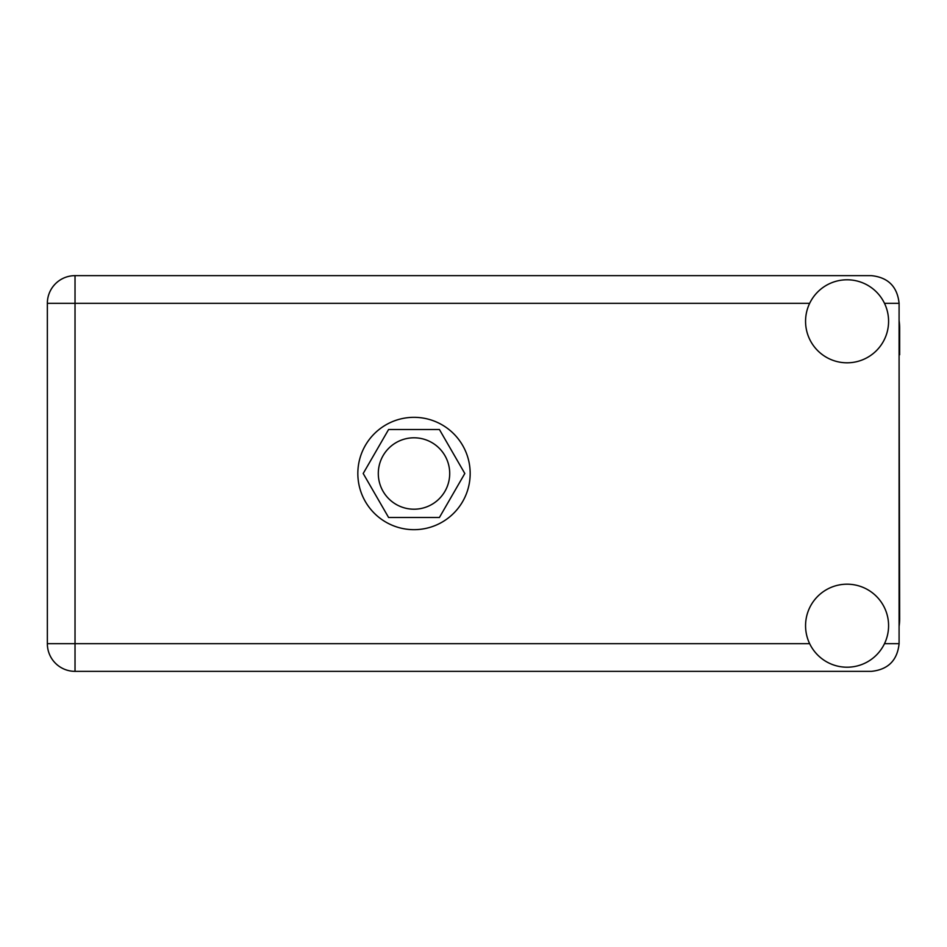 <?xml version="1.0" encoding="UTF-8"?>
<svg xmlns="http://www.w3.org/2000/svg" width="947" height="947" viewBox="0 0 947 947"><rect width="100%" height="100%" fill="white"/><g stroke="black" fill="none" stroke-linecap="round" stroke-linejoin="round"><path stroke-width="1.42" d="M378.303 473.5A35.702 35.702 0 0 0 414.005 509.202A35.702 35.702 0 0 0 449.707 473.5A35.702 35.702 0 0 0 414.005 437.798A35.702 35.702 0 0 0 378.303 473.5M464.811 473.5L439.408 429.5L388.601 429.5L363.198 473.5L388.601 517.5L439.408 517.5L464.811 473.5M899.094 626.381A52.582 52.582 0 0 0 899.65 618.782L899.094 354.794M847.068 667.209A41.502 41.502 0 0 0 888.582 625.695A41.502 41.502 0 0 0 847.068 584.192A41.502 41.502 0 0 0 805.566 625.695A41.502 41.502 0 0 0 847.068 667.209M847.068 362.808A41.502 41.502 0 0 0 888.582 321.305A41.502 41.502 0 0 0 847.068 279.791A41.502 41.502 0 0 0 805.566 321.305A41.502 41.502 0 0 0 847.068 362.808M414.005 417.331A56.169 56.169 0 0 0 357.836 473.5A56.169 56.169 0 0 0 414.005 529.669A56.169 56.169 0 0 0 470.174 473.5A56.169 56.169 0 0 0 414.005 417.331M899.094 320.619A52.582 52.582 0 0 1 899.65 328.218L899.65 354.794M899.094 303.312C897.342 286.633 888.108 277.4 871.429 275.648L75.026 275.648A27.676 27.676 0 0 0 47.35 303.312L47.35 643.688A27.676 27.676 0 0 0 75.026 671.352L871.429 671.352C888.108 669.6 897.342 660.367 899.094 643.688L899.094 303.312L884.486 303.312M809.661 303.312L75.026 303.312L75.026 275.648A27.676 27.676 0 0 0 47.35 303.312L75.026 303.312L75.026 643.688L809.661 643.688M75.026 643.688L75.026 671.352A27.676 27.676 0 0 1 47.35 643.688L75.026 643.688M884.486 643.688L899.094 643.688"/></g></svg>
